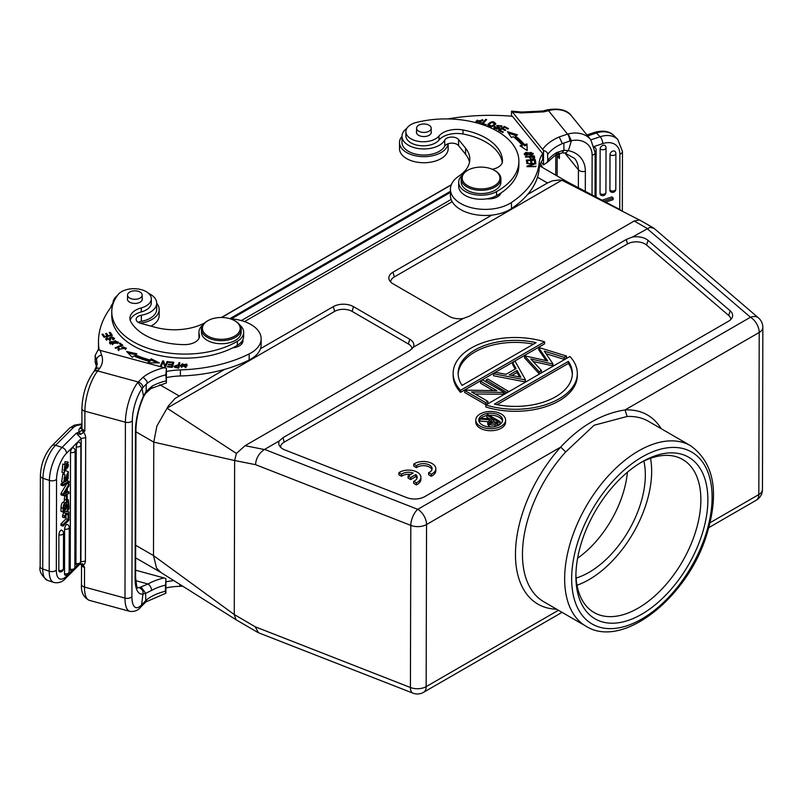 <?xml version="1.0" encoding="UTF-8"?>
<svg xmlns="http://www.w3.org/2000/svg" width="803" height="803" viewBox="0 0 803 803"><rect width="100%" height="100%" fill="white"/><g stroke="black" fill="none" stroke-linecap="round" stroke-linejoin="round"><path stroke-width="1.2" d="M546.07 353.742L564.198 359.342L566.436 358.038L566.446 356.02L538.933 347.518L538.652 349.696L546.03 360.537M533.192 361.541L552.926 365.847L552.936 363.819L544.324 351.172L564.198 357.315L564.198 359.342M547.666 360.918L524.54 355.819L524.54 357.847L539.164 373.786L541.393 372.502L541.393 370.474L530.833 358.971L552.645 363.98L552.645 366.007M538.652 347.669L547.676 360.918M524.54 355.819L539.174 371.759L539.164 373.786M539.174 371.759L541.393 370.474M564.198 357.315L566.446 356.02M475.145 394.012L503.802 394.213L503.802 392.185L482.713 379.97L480.555 381.214L480.555 383.242L493.243 390.589M480.555 381.214L496.846 390.649L465.118 390.128L464.616 392.446L485.705 404.652L487.863 403.407L487.873 401.38L471.542 391.924L503.351 392.446L503.34 394.474M464.626 390.419L485.715 402.624L485.705 404.652M485.715 402.624L487.873 401.38M150.924 326.108A24.341 14.073 0.1 0 0 159.165 315.589L159.185 309.506A24.341 14.073 0.1 0 0 156.715 303.303M112.872 303.363A24.341 14.073 0.1 0 0 110.714 307.579M140.184 323.187A24.341 14.073 0.1 0 0 159.185 309.506M448.114 143.717A24.341 14.073 -179.9 0 1 422.88 156.645A24.341 14.073 -179.9 0 1 399.503 142.532A24.341 14.073 -179.9 0 1 402.002 136.339M399.503 142.532L399.492 148.605A24.341 14.073 0.1 0 0 423.793 162.738A24.341 14.073 0.1 0 0 448.164 148.726L448.184 143.697M500.149 421.665L497.187 423.382L497.187 425.409L500.149 423.693L500.149 421.665L487.853 414.549L486.748 415.181L486.748 417.209L489.589 418.855M491.155 426.965A4.326 2.499 0.1 0 1 489.157 426.263L487.752 424.416L487.752 422.388L490.171 419.778L479.973 419.096L481.338 418.303L491.526 418.985L492.43 418.473L486.748 415.181M487.752 422.388L489.168 424.235A4.326 2.499 0.1 0 0 494.979 424.506A23.578 13.631 0.1 0 0 497.187 423.382M493.684 419.206L491.416 420.491L491.416 422.519L493.684 421.224L493.684 419.206L497.79 421.575L495.481 422.91L490.252 423.582L489.428 422.458L491.416 420.491M479.973 419.096L479.973 421.123L487.953 421.655M495.06 426.493A23.578 13.631 0.1 0 0 497.187 425.409M493.684 421.224L496.033 422.589M490.031 423.442L491.416 422.519M485.865 407.001A62.092 35.904 0.1 0 0 577.317 375.563L577.327 373.536A62.092 35.904 0.1 0 0 569.899 356.462L485.865 404.973L485.865 407.001M572.328 374.539A57.123 33.033 0.1 0 0 568.394 363.418L568.394 361.39A57.123 33.033 -179.9 0 1 572.358 373.525A57.123 33.033 -179.9 0 1 494.407 404.11L568.394 361.39M496.967 404.662L568.394 363.418M485.865 404.973A62.092 35.904 0.1 0 0 577.327 373.536M512.726 362.645L516.028 368.557L506.02 374.328L495.883 372.371L493.514 373.736L493.504 375.764L525.132 381.887L525.403 379.709L515.114 361.27L512.726 362.645L512.726 364.672L515.165 369.049M511.892 375.463L517.072 372.472L519.581 376.958M493.514 373.736L525.142 379.869L525.132 381.887M517.082 370.444L520.846 377.199L509.263 374.961L517.082 370.444L517.072 372.472M453.143 373.244L453.143 375.272A62.092 35.904 0.1 0 0 460.561 392.346L544.595 343.835L544.595 341.807A62.092 35.904 0.1 0 0 453.143 373.244A62.092 35.904 0.1 0 0 460.561 390.318L544.595 341.807M533.493 344.146A57.123 33.033 0.1 0 0 458.132 374.268M460.561 392.346L460.561 390.318M536.063 342.67L462.066 385.39A57.123 33.033 -179.9 0 1 458.111 373.254A57.123 33.033 -179.9 0 1 536.063 342.67M475.798 420.039L475.788 422.067A14.906 8.612 0.1 0 0 490.673 430.719A14.906 8.612 0.1 0 0 505.599 422.137L505.599 420.11A14.906 8.612 0.1 0 0 496.415 412.12A14.906 8.612 0.1 0 0 480.164 413.967A14.906 8.612 0.1 0 0 475.798 420.039A14.906 8.612 0.1 0 0 490.673 428.692A14.906 8.612 0.1 0 0 505.599 420.11M486.748 415.583A11.925 6.896 0.1 0 0 482.262 417.209A11.925 6.896 0.1 0 0 478.899 421.053M502.487 421.113A11.925 6.896 0.1 0 0 489.087 415.261M482.272 415.181L482.272 415.181A11.925 6.896 -179.9 0 1 495.27 413.716A11.925 6.896 -179.9 0 1 502.618 420.099A11.925 6.896 -179.9 0 1 490.683 426.965A11.925 6.896 -179.9 0 1 478.779 420.039A11.925 6.896 -179.9 0 1 482.272 415.181M413.786 464.114L416.446 465.65A8.692 5.029 -179.9 0 1 426.152 463.903A8.692 5.029 -179.9 0 1 432.104 468.691A8.692 5.029 -179.9 0 1 428.621 472.696L431.271 474.242A12.416 7.177 0.1 0 0 435.828 468.701A12.416 7.177 0.1 0 0 427.587 461.916A12.416 7.177 0.1 0 0 413.786 464.114L413.786 466.141L416.436 467.677A8.692 5.029 -179.9 0 1 425.299 465.79A8.692 5.029 -179.9 0 1 431.924 469.705M428.621 472.696L428.611 474.724L431.271 476.259A12.416 7.177 0.1 0 0 435.818 470.729L435.828 468.701M730.82 319.464A12.416 7.177 0.1 0 0 728.692 315.469L730.208 310.831A14.223 8.231 -179.9 0 1 732.155 317.576A14.223 8.231 -179.9 0 1 728.482 321.25L424.737 496.625A14.223 8.231 -179.9 0 1 406.73 497.599L285.025 450.001A14.223 8.231 -179.9 0 1 279.223 445.284A14.223 8.231 -179.9 0 1 279.273 440.937L282.987 437.685L626.31 239.465L632.403 237.056L650.029 227.319L654.043 228.343L758.514 317.948A12.416 8.391 130.6 0 0 750.454 317.245L417.781 509.323A12.416 7.177 60 0 1 426.544 524.54L426.152 686.645A12.416 7.177 60 0 1 423.572 692.306L562.05 612.348M632.403 237.056A14.223 8.231 -179.9 0 1 648.071 240.388L646.566 245.025L728.692 315.469M646.566 245.025A12.416 7.177 0.1 0 0 627.494 243.931L626.31 239.465M282.987 437.685L284.172 442.152L627.494 243.931M284.172 442.152A12.416 7.177 0.1 0 0 280.538 447.171M505.78 393.48L503.802 392.336M408.054 476.008L410.684 477.534L415.803 474.583A8.692 5.029 -179.9 0 1 417.179 477.303A8.692 5.029 -179.9 0 1 413.696 481.318L416.356 482.854A12.416 7.177 0.1 0 0 420.913 477.313A12.416 7.177 0.1 0 0 412.662 470.528A12.416 7.177 0.1 0 0 398.87 472.726L401.53 474.262A8.692 5.029 -179.9 0 1 413.174 473.057L408.054 476.008L408.044 478.036L410.684 479.562L415.803 476.611A8.692 5.029 -179.9 0 1 416.998 478.317M398.87 472.726L398.87 474.754L401.52 476.289A8.692 5.029 -179.9 0 1 410.745 474.453M413.696 481.318L413.696 483.336L416.345 484.882A12.416 7.177 0.1 0 0 420.902 479.341L420.913 477.313M577.016 585.226A88.41 50.9 120.1 0 0 589.031 579.625A88.41 50.9 120.1 0 0 650.53 458.292M576.102 578.08A79.477 45.761 120.1 0 0 589.051 572.338A79.477 45.761 120.1 0 0 643.865 461.063M165.92 581.824A49.676 28.717 -179.9 0 1 173.86 580.619M179.892 584.413L179.882 586.3A49.676 28.717 0.1 0 0 165.9 587.906M179.882 586.3A114.247 66.057 0.1 0 0 182.733 586.2M166.412 377.581A49.676 28.717 -179.9 0 1 180.394 375.975A114.247 66.057 0.1 0 0 249.161 360.005A34.77 20.105 0.1 0 0 261.136 344.868L261.146 338.796A34.77 20.105 -179.9 0 1 249.171 353.932A114.247 66.057 -179.9 0 1 180.404 369.902L180.394 375.975M99.15 349.897A149.017 86.162 -179.9 0 1 98.488 341.616L98.468 347.699A149.017 86.162 0.1 0 0 98.508 349.837M141.348 321.32A21.852 12.637 0.1 0 0 156.695 309.296L156.715 303.223A21.852 12.637 -179.9 0 1 141.368 315.238L141.348 321.32A7.448 4.306 -179.9 0 0 138.297 322.384M240.699 342.73A12.416 7.177 -179.9 0 1 241.803 343.835M98.488 341.616A149.017 86.162 -179.9 0 1 111.005 307.188A24.833 14.364 -179.9 0 0 113.042 302.329A21.852 12.637 -179.9 0 1 117.368 295.554M166.422 371.498A49.676 28.717 -179.9 0 1 180.404 369.902M141.368 315.238A7.448 4.306 -179.9 0 0 136.139 319.303A7.448 4.306 -179.9 0 0 140.435 323.258L155.35 327.313A44.707 25.847 -179.9 0 0 203.591 323.489A34.77 20.105 -179.9 0 1 204.494 323.057M229.979 318.721A34.77 20.105 -179.9 0 1 261.146 338.796M148.555 293.346A21.852 12.637 -179.9 0 1 156.715 303.223M239.776 325.004A22.354 12.928 -179.9 0 1 243.65 332.301A22.354 12.928 -179.9 0 1 237.397 341.235A73.013 42.218 -179.9 0 1 157.448 350.981A73.013 42.218 -179.9 0 1 111.778 311.694A73.013 42.218 -179.9 0 1 118.041 294.661A17.385 10.058 -179.9 0 1 137.544 288.929A17.385 10.058 -179.9 0 1 151.315 298.796L151.315 302.851A17.385 10.058 -179.9 0 1 141.318 311.915A19.864 11.493 0.1 0 0 130.216 320.256M199.134 337.993A22.354 12.928 -179.9 0 1 198.933 336.246L198.943 332.191A22.354 12.928 -179.9 0 1 202.848 324.914M243.65 332.301L243.64 336.357A22.354 12.928 -179.9 0 1 242.847 339.739A12.416 7.177 -179.9 0 1 242.978 340.803A12.416 7.177 -179.9 0 1 232.729 347.85A73.013 42.218 -179.9 0 1 154.487 354.294A73.013 42.218 -179.9 0 1 111.768 315.75L111.778 311.694M123.321 346.946A3.152 1.817 0.1 0 0 121.634 347.257L126.392 348.131L117.82 349.335L118.543 348.161L119.406 348.482L118.844 349.355L125.348 348.171L123.421 346.946M109.208 332.532L110.192 332.301L112.34 335.333L104.069 337.28L101.991 334.359L102.965 334.128L104.661 336.517L107.2 335.915L105.605 333.677L106.568 333.446L108.164 335.694L110.985 335.022L109.208 332.532M107.662 338.143L106.699 338.976L109.589 339.508L109.158 337.782L114.638 338.264L114.187 339.097A3.413 1.977 -179.9 0 1 112.952 339.729L112.44 339.278A2.208 1.275 0.1 0 0 113.544 338.173A2.208 1.275 0.1 0 0 112.731 337.19A1.375 0.793 0.1 0 0 111.205 336.959A1.375 0.793 0.1 0 0 110.302 337.702A1.375 0.793 0.1 0 0 110.322 337.832L110.724 339.388L105.675 338.976L107.14 337.672L107.662 338.143M119.115 343.403L119.958 343.042L122.809 345.23L115.682 348.331L115.07 347.87L121.363 345.129L119.115 343.403M110.202 341.586L118.332 342.008L117.599 343.242L109.489 342.791L110.202 341.586L110.553 342.54M168.63 362.374L168.821 361.772L173.839 362.304L172.264 367.393L167.395 366.881L167.576 366.278L171.551 366.7L172.043 365.144L168.319 364.743L168.5 364.15L172.223 364.542L172.765 362.815L168.63 362.374M132.224 357.315L126.653 351.483L136.841 353.772L135.396 354.876A83.693 48.401 0.1 0 0 150.141 360.035L151.165 358.78L159.395 362.936L147.893 362.795L149.087 361.33A86.182 49.836 -179.9 0 1 133.9 356.02L132.224 357.315M165.328 365.465L167.114 361.541L167.947 361.661L165.679 366.66L164.786 366.529L163.089 362.073L161.313 365.987L160.47 365.867L162.738 360.868L163.631 361.009L165.328 366.61L163.119 362.143M180.916 366.72L180.565 365.435L186.768 364.07L187.109 365.345L180.916 366.72M175.355 367.573L174 366.258L178.587 364.733L178.959 362.645L179.862 362.705L178.939 367.834A39.267 22.705 -179.9 0 1 175.395 367.593M558.928 154.186L559.41 158.552L558.276 152.821M563.796 150.261L556.85 152.48A44.456 25.706 0.1 0 0 547.787 160.399L546.923 162.678L543.49 164.826L541.182 162.136M556.85 152.48A5.22 3.061 59.2 0 1 555.776 154.849L555.746 175.174M563.877 150.271L562.22 152.771M563.766 150.271L568.082 150.542L566.225 152.741L564.77 152.982L578.421 169.824L578.371 187.701M521.82 112.018L542.647 111.035A5.22 1.556 -102.7 0 1 543.802 111.868L521.197 112.932A5.22 0.863 -83 0 1 521.82 112.018L511.501 111.145L511.491 116.204M547.787 160.399L547.536 153.072L545.578 151.175L543.531 150.573L543.49 164.826M563.857 143.034L562.331 143.637L559.259 136.942L567.51 134.111A5.22 1.857 74.5 0 1 569.759 141.127L563.877 143.044L563.927 149.759M545.719 110.342L547.064 111.055L543.802 111.868M595.103 151.355A3.232 1.867 -179.9 0 0 596.157 149.98A3.232 3.232 0 0 0 595.445 147.943A3.222 2.268 134.9 0 0 594.541 147.381M605.723 202.105L613.151 199.626L613.151 198.1L611.956 196.906L602.099 200.198M603.956 201.172L613.151 198.1M569.759 141.127L571.415 140.756M568.193 133.93L571.405 140.686L568.424 150.683A34.77 25.666 -39 0 1 585.357 171.29L585.307 191.355M521.197 112.932A149.017 86.162 0.1 0 0 512.444 112.029L511.501 111.145M512.444 112.029L543.531 150.573M447.753 118.944A149.017 86.162 -179.9 0 1 512.434 116.284L542.667 153.614L542.657 159.687A49.676 28.717 -179.9 0 0 539.184 168.821L539.194 162.748A49.676 28.717 -179.9 0 1 542.667 153.614M568.203 133.93L567.51 134.111L548.509 110.663L547.064 111.055M610.009 154.648A3.222 2.268 -45.1 0 1 612.057 151.436A3.222 2.268 -45.1 0 1 615.178 151.566A3.232 3.232 0 0 1 615.891 153.594A3.232 1.867 -179.9 0 1 613.622 155.37A3.232 1.867 -179.9 0 1 610.009 154.648L609.919 190.221A3.222 2.268 -45.1 0 0 610.561 191.686A3.232 3.232 0 0 0 615.811 189.177A3.232 1.867 -179.9 0 1 613.954 190.853A3.232 1.867 -179.9 0 1 609.919 190.221M600.142 148.926A3.222 2.268 -45.1 0 1 602.19 145.714A3.222 2.268 -45.1 0 1 605.321 145.845A3.232 3.232 0 0 1 606.034 147.882A3.232 1.867 -179.9 0 1 603.766 149.659A3.232 1.867 -179.9 0 1 600.142 148.926L600.042 193.523A3.222 2.268 -45.1 0 0 600.674 194.978A3.232 3.232 0 0 0 605.924 192.469A3.232 1.867 -179.9 0 1 604.067 194.155A3.232 1.867 -179.9 0 1 600.042 193.523M577.588 558.236A79.477 45.761 120.1 0 0 627.404 472.224M642.029 461.886A93.379 53.761 -59.9 0 1 642.35 461.695A93.379 53.761 -59.9 0 1 707.875 500.058A93.379 53.761 -59.9 0 1 641.788 614.185A93.379 53.761 -59.9 0 1 575.902 576.454A93.379 53.761 -59.9 0 1 642.029 461.886M241.332 320.588L451.145 199.445M540.399 163.832A40.23 23.167 -59.9 0 1 542.447 167.476M136.62 558.426A40.23 23.167 -59.9 0 1 135.637 558.517M244.503 321.581L452.189 201.673M661.19 428.682A109.278 62.915 120.1 0 0 625.045 409.931L627.093 416.486L594.15 425.229L565.673 451.948A104.31 60.054 120.1 0 0 543.922 601.848L586.1 626.28A104.31 60.054 -59.9 0 1 570.341 542.788A104.31 60.054 -59.9 0 1 638.536 450.935A104.31 60.054 -59.9 0 1 690.65 445.745C714.63 463.261 719.739 493.694 705.967 537.046C686.103 598.717 622.265 649.205 586.1 626.28M690.65 445.745L648.473 421.324A104.31 60.054 120.1 0 0 627.093 416.486M565.673 451.948L560.705 447.08A109.278 62.915 120.1 0 0 515.496 551.751A109.278 62.915 120.1 0 0 556.64 609.216M708.898 527.571L756.255 500.229A12.416 7.177 -120 0 0 758.825 494.558L759.216 332.462L625.045 409.931C601.738 413.615 580.298 425.991 560.705 447.08L426.544 524.54A12.416 7.177 -179.9 0 1 410.815 525.393L410.423 687.498A12.416 5.651 111.4 0 0 412.842 693.119A12.416 12.416 0 0 0 423.572 692.306M161.001 572.529L156.555 568.112L153.493 555.596L153.764 442.122L156.896 426.032L168.429 405.906L175.084 398.449L224.629 369.38M260.503 348.673L333.335 306.616A14.223 8.231 -179.9 0 1 353.461 306.636L409.691 339.207A14.223 8.231 -179.9 0 1 413.374 347.167A14.223 8.231 -179.9 0 1 413.324 347.267L463.19 318.48A14.223 8.231 -179.9 0 1 449.258 316.362L393.018 283.79A14.223 8.231 -179.9 0 1 389.325 280.076A14.223 8.231 -179.9 0 1 393.008 272.167L491.827 215.104M527.701 194.396L547.455 182.984L552.504 180.795L559.791 179.952L567.179 181.809M393.008 272.167L394.283 276.955L561.859 180.203L638.857 219.711M394.283 276.955A12.416 7.177 0.1 0 0 390.649 281.973M653.371 227.861L639.529 219.962L634.209 221.016L469.474 316.121L463.19 318.48M234.637 460.52L255.525 464.656C256.047 458.142 259.048 453.083 264.498 449.469L279.273 440.937M413.324 347.267L409.801 350.58L245.096 445.675L236.423 453.454L167.175 408.265M412.039 348.944A12.416 7.177 0.1 0 0 408.396 343.995L409.691 339.207M353.461 306.636L352.166 311.434L408.396 343.995M352.166 311.434A12.416 7.177 0.1 0 0 334.61 311.403L333.335 306.616M167.094 408.125L334.61 311.403M135.948 431.803L153.764 442.122L234.637 460.551L236.413 453.454M135.677 545.267L153.493 555.596L234.265 614.546L234.637 460.551M558.446 610.26L426.152 686.645A12.416 7.177 0.1 0 1 410.423 687.498L255.244 626.802L234.265 614.546L235.982 619.595M237.186 620.428L224.689 612.589M264.578 449.399L417.741 509.323A12.416 5.651 111.4 0 0 410.815 525.393L255.525 464.656M648.071 240.388L730.208 310.831M710.143 522.673L758.825 494.558A12.416 7.177 0.1 0 0 762.459 489.499L762.85 327.403A12.416 7.177 -179.9 0 1 759.216 332.462A12.416 7.177 -120 0 0 750.454 317.245L647.077 228.574M255.244 626.802L258.385 632.704M508.931 391.663L487.843 379.036L486.086 380.05L486.086 381.917M507.175 392.677L486.086 380.05M508.931 391.252L507.175 392.265M461.183 178.788L461.173 182.03A19.864 11.493 0.1 0 0 481.017 193.563A19.864 11.493 0.1 0 0 500.911 182.12L500.911 178.878A19.864 11.493 -179.9 0 1 495.1 186.979A19.864 11.493 -179.9 0 1 473.429 189.438A19.864 11.493 -179.9 0 1 461.183 178.788A19.864 11.493 -179.9 0 1 466.995 170.688A19.864 11.493 -179.9 0 1 467.055 170.658L467.758 170.256A18.87 10.911 -179.9 0 1 494.387 170.326A18.87 10.911 -179.9 0 1 498.141 173.418A18.87 10.911 -179.9 0 1 494.397 185.764A18.87 10.911 -179.9 0 1 467.677 185.704A18.87 10.911 -179.9 0 1 467.758 170.256M499.305 194.035A12.416 7.177 -179.9 0 1 499.988 194.768M539.194 162.748A114.247 66.057 -179.9 0 1 511.471 202.486A34.77 20.105 -179.9 0 1 473.017 208.097A34.77 20.105 -179.9 0 1 450.423 189.197L450.403 195.28A34.77 20.105 0.1 0 0 473.007 214.18A34.77 20.105 0.1 0 0 511.461 208.569A114.247 66.057 0.1 0 0 539.184 168.821M444.721 146.166L444.732 140.093A21.852 12.637 -179.9 0 1 420.571 148.796A21.852 12.637 -179.9 0 1 402.002 136.259L401.992 142.332A21.852 12.637 0.1 0 0 420.551 154.879A21.852 12.637 0.1 0 0 444.721 146.166A7.448 4.306 -179.9 0 1 451.316 143.155A7.448 4.306 -179.9 0 1 458.573 145.634L465.569 154.266A44.707 25.847 -179.9 0 1 469.494 162.246M232.729 347.85A73.013 42.218 0.1 0 0 237.387 345.29A22.354 12.928 0.1 0 0 242.847 339.739M465.569 154.266L465.589 148.194A44.707 25.847 -179.9 0 1 469.815 159.215A44.707 25.847 -179.9 0 1 458.904 176.078A34.77 20.105 -179.9 0 0 450.423 189.197M465.589 148.194L458.593 139.561L458.573 145.634M444.732 140.093A7.448 4.306 -179.9 0 1 451.336 137.082A7.448 4.306 -179.9 0 1 458.593 139.561M199.285 337.571L199.295 334.5A22.354 12.928 -179.9 0 1 198.943 332.191M199.295 334.5A14.906 8.612 -179.9 0 1 199.525 336.035A14.906 8.612 -179.9 0 1 184.57 344.617A56.622 32.742 -179.9 0 1 130.849 321.742A19.864 11.493 -179.9 0 1 129.905 318.229A19.864 11.493 -179.9 0 1 141.328 307.87L141.318 311.915M118.844 349.355L118.844 350.61M125.278 349.696L125.348 348.171M118.543 348.161L118.844 349.496M125.338 348.04L126.201 348.763M118.021 349.937L118.543 349.375M110.192 332.301L109.951 333.576M111.597 335.503L110.182 333.516M110.985 335.654L110.985 335.022M108.164 335.694L108.164 336.316M106.568 333.446L106.347 334.721M107.803 336.397L106.568 334.66M107.2 336.547L107.2 335.915M104.661 336.517L104.661 337.15M102.965 334.128L102.724 335.393M104.3 337.23L102.955 335.343M106.699 338.976L106.729 340.352M109.308 338.485L110.302 337.812L110.563 339.89M113.514 337.983L114.438 338.836M107.14 337.672L107.14 338.384M105.896 339.619L106.699 339.057M113.524 339.508A2.208 1.275 0.1 0 0 113.534 339.398L113.544 338.173M119.958 343.042L119.958 344.045M121.363 345.852L121.363 345.129M109.66 343.403L110.192 342.801M117.288 341.827L118.161 342.62M168.821 361.772L168.821 362.394M173.478 363.488L172.765 363.408M172.223 364.542L172.765 362.815M168.5 364.15L168.5 364.763M171.732 367.332L172.043 365.144M171.551 366.7L171.551 367.322M167.576 366.278L167.576 366.901M128.129 353.039L135.617 354.715M148.876 362.805L149.087 361.33M151.165 358.78L151.155 359.995L156.926 362.906M150.141 360.035L150.141 361.25L151.155 359.995M135.396 354.876L135.396 356.09A83.693 48.401 0.1 0 0 150.141 361.25M167.114 361.541L165.358 366.61M163.631 361.009L163.631 362.223M162.738 360.868L163.059 362.133M160.981 365.947L162.738 362.083M186.055 364.542L187.039 365.957M180.635 366.038L181.669 364.542M178.959 362.645L178.587 364.733M179.651 363.91L178.959 363.859M174.141 366.851L174.944 366.078M486.949 198.803A22.354 12.928 0.1 0 0 496.555 195.661A73.013 42.218 0.1 0 0 500.972 192.971A12.416 7.177 -179.9 0 1 486.949 198.803A22.354 12.928 -179.9 0 1 458.674 186.276L458.684 182.231A22.354 12.928 0.1 0 0 472.284 194.155A22.354 12.928 0.1 0 0 496.565 191.606A73.013 42.218 0.1 0 0 518.879 161.323A73.013 42.218 0.1 0 0 416.185 122.518A17.385 10.058 0.1 0 0 405.866 131.672A17.385 10.058 0.1 0 0 419.467 141.519A17.385 10.058 0.1 0 0 439 136.008A19.864 11.493 -179.9 0 1 463.01 129.966A56.622 32.742 -179.9 0 1 502.487 161.062A14.906 8.612 -179.9 0 1 502.487 161.122A14.906 8.612 -179.9 0 1 492.279 169.272M402.002 136.259A21.852 12.637 -179.9 0 1 406.86 128.339M482.292 120.129L476.932 121.243L479.803 122.518A3.152 1.817 0.1 0 0 481.188 121.795L475.928 121.273L482.292 120.129M531.787 154.989L524.198 153.985L525.774 152.44L533.333 153.453L531.787 154.989M534.718 157.85C532.58 159.767 530.713 159.426 529.117 156.816L525.533 157.157L525.373 156.645L534.176 155.792A38.203 22.093 -179.9 0 1 534.738 157.82M513.288 136.701L511.37 137.534L507.436 131.642L517.503 134.864L515.265 135.837A86.182 49.836 -179.9 0 1 524.429 144.62L526.959 143.938L527.19 150.583L520.013 145.815L522.181 145.233A83.693 48.401 0.1 0 0 513.288 136.701M503.34 132.013L502.638 132.465L498.442 130.267L504.445 126.442L508.5 128.57L507.797 129.022L504.475 127.275L502.638 128.45L505.749 130.086L505.047 130.528L501.935 128.902L499.898 130.206L503.34 132.013M527.882 162.979L526.828 163.039L526.356 160.098L535.25 159.626L535.721 162.477L534.668 162.527L534.286 160.209L531.556 160.349L531.917 162.527L530.873 162.587L530.522 160.409L527.491 160.57L527.882 162.979M533.925 164.003L526.878 163.551L535.822 163.491L528.876 166.151L535.902 166.602L526.969 166.673L526.949 166.131L533.925 164.003L533.915 164.615M495.722 124.074C492.028 127.476 489.388 127.597 487.812 124.415C491.476 120.982 494.116 120.862 495.722 124.074L495.782 123.662M486.327 124.656L485.835 125.188L481.639 123.923L485.765 119.346L486.648 119.607L483.015 123.652L486.327 124.656M500.57 126.553L500.942 125.91L497.689 125.519L499.737 127.878L493.975 127.326A3.413 1.977 -179.9 0 1 494.618 126.442L495.411 126.723A2.208 1.275 0.1 0 0 495.029 127.436A2.208 1.275 0.1 0 0 496.706 128.681A1.375 0.793 0.1 0 0 498.643 127.958A1.375 0.793 0.1 0 0 498.402 127.496L496.645 125.599L501.965 125.89L501.383 126.854L500.57 126.553M502.276 162.547A56.622 32.742 0.1 0 0 463 134.021A19.864 11.493 0.1 0 0 438.99 140.053A17.385 10.058 -179.9 0 1 419.457 145.574A17.385 10.058 -179.9 0 1 405.856 135.727L405.866 131.672M518.879 161.323L518.868 165.368A73.013 42.218 -179.9 0 1 500.972 192.971M462.056 175.425A22.354 12.928 0.1 0 0 458.684 182.231M431.201 131.491A7.448 4.306 -179.9 0 1 431.321 132.274A7.448 4.306 -179.9 0 1 423.864 136.56A7.448 4.306 -179.9 0 1 416.416 132.234A7.448 4.306 -179.9 0 1 416.546 131.451M151.315 298.796A17.385 10.058 -179.9 0 1 141.328 307.87M142.191 298.345A7.448 4.306 -179.9 0 1 142.322 299.138A7.448 4.306 -179.9 0 1 134.854 303.424A7.448 4.306 -179.9 0 1 127.416 299.097A7.448 4.306 -179.9 0 1 127.547 298.314M234.637 320.698L235.339 321.1A19.864 11.493 -179.9 0 1 241.171 329.26L241.161 332.291A19.864 11.493 -179.9 0 1 221.267 343.734A19.864 11.493 -179.9 0 1 201.423 332.201L201.433 329.16A19.864 11.493 -179.9 0 1 207.254 321.059A19.864 11.493 -179.9 0 1 207.304 321.029L208.007 320.628A18.87 10.911 -179.9 0 1 229.297 318.52A18.87 10.911 -179.9 0 1 234.637 320.698A18.87 10.911 -179.9 0 1 234.647 336.136A18.87 10.911 -179.9 0 1 207.937 336.086A18.87 10.911 -179.9 0 1 208.007 320.628M110.523 344.206L110.513 342.811L115.18 340.673L117.308 342.008L112.561 344.146L110.513 342.811M117.308 342.008L117.268 343.493M181.649 367.473L182.221 363.819L186.176 365.295L185.423 366.991L181.498 365.435M186.176 365.295L186.005 367.443M174.934 367.463L174.934 366.198L178.477 365.345L178.146 368.396M178.477 365.345L178.256 367.804M494.618 126.442L494.618 127.657A3.413 1.977 0.1 0 0 494.156 128.139M493.975 127.326L493.975 128.54M497.689 125.519L497.79 126.994M498.553 127.657L499.486 128.47M496.906 126.232L497.689 125.72M500.942 127.125L500.942 125.91L501.724 126.513M496.706 128.681L496.706 129.313M495.029 127.436L495.029 128.651A2.208 1.275 0.1 0 0 495.049 128.821M483.015 123.652L483.015 124.335M485.765 119.346L485.755 120.56L482.493 124.184M487.883 125.429L488.997 124.094M494.738 123.441L495.642 124.294M535.892 166.101L535.892 166.602M528.876 166.151L528.876 166.653M535.822 163.491L535.822 164.033M527.491 160.57L527.681 162.989M531.556 160.349L531.716 162.537M535.25 159.626L535.521 162.487M526.547 161.303L527.481 161.252M530.632 161.092L531.556 161.042M534.396 160.891L535.25 160.841M499.898 130.206L499.898 131.019M502.638 128.45L502.638 129.273M504.445 126.442L504.445 127.306M522.181 145.233L522.181 146.447L521.308 146.678M526.969 143.938L527.149 150.552M524.429 144.62L524.429 145.835L526.959 145.152M524.429 145.835A86.182 49.836 0.1 0 0 515.265 137.052L515.265 135.837M508.47 133.188L515.897 135.566M534.176 155.792L534.176 157.007A38.203 22.093 -179.9 0 1 534.557 158.261M529.297 157.478L530.151 157.398M533.513 157.067L534.176 157.007M532.319 153.433L533.132 154.066M524.409 154.588L525.212 153.915M481.188 122.718L481.188 121.795M479.813 122.528L479.803 123.742M476.932 121.243L476.962 122.718M476.038 121.845L477.373 120.089M482.322 119.627L483.085 120.189M175.646 367.613L175.656 367.001M178.156 367.172A19.322 11.172 -179.9 0 1 175.596 366.991L174.934 366.198M494.758 123.672L491.908 126.141L488.746 124.806L491.677 122.347L494.758 123.672L494.487 125.659M488.776 126.282L488.746 124.806M530.412 158.843L530.151 156.705L533.292 156.404A19.322 11.172 -179.9 0 1 533.684 157.88M532.319 153.473L526.597 155.029L525.212 153.975L531.024 152.399L532.319 153.473L532.319 154.738M525.212 155.21L525.212 153.975M533.674 158.783L533.674 157.84M533.664 157.88L530.151 156.705M418.694 125.198A7.327 4.236 -179.9 0 1 426.684 124.294A7.327 4.236 -179.9 0 1 431.201 128.219A7.327 4.236 -179.9 0 1 423.874 132.435A7.327 4.236 -179.9 0 1 416.556 128.189A7.327 4.236 -179.9 0 1 418.694 125.198M129.695 292.061A7.327 4.236 -179.9 0 1 137.684 291.158A7.327 4.236 -179.9 0 1 142.201 295.082A7.327 4.236 -179.9 0 1 134.864 299.298A7.327 4.236 -179.9 0 1 127.547 295.042A7.327 4.236 -179.9 0 1 129.695 292.061M80.912 561.839L85.389 561.056A8.713 6.444 39 0 1 83.331 565.161L84.536 567.42L84.486 587.073L124.987 598.084L125.409 422.207L84.907 411.196L84.857 430.85L83.653 432.446A8.713 6.444 39 0 1 85.69 437.665L81.203 438.498M80.561 434.383L83.653 432.446L81.826 430.378L79.246 431.994L80.531 434.393L76.315 433.178L79.236 431.984A8.201 4.738 -179.9 0 1 79.638 428.531A2.981 2.208 -141 0 0 81.856 428.089A5.22 3.011 0.1 0 0 82.167 429.133L81.826 430.378M80.25 563.736L80.912 561.779L81.203 438.528L76.315 433.178L62.032 447.432A5.22 3.684 45.1 0 1 66.539 453.203A19.864 8.1 108.6 0 0 56.551 479.341L56.33 570.12A19.864 8.1 108.6 0 0 66.237 576.403L71.939 570.712M82.167 429.133L84.857 430.85L82.257 430.448M146.266 384.135L147.32 383.252L146.798 380.973L143.115 377.209L137.885 382.379L142.101 388.552L143.466 396.04L146.116 391.493L145.604 393.259M81.565 564.73L79.858 564.218L82.518 563.736L83.331 565.161L81.936 565.242L84.536 567.41A5.22 3.011 -179.9 0 1 81.525 564.67L81.474 584.333A5.22 3.011 0.1 0 0 84.486 587.073A30.052 10.349 105.2 0 0 89.324 600.343C83.482 597.442 80.862 592.102 81.474 584.333M147.32 383.252A44.456 25.706 -179.9 0 1 165.83 374.86L166.392 382.559L166.432 368.296L98.096 349.827L95.125 355.518L95.216 362.444L96.741 367.282M141.589 604.83L142.994 593.919A34.77 11.975 -74.8 0 1 135.105 578.551L135.456 431.04A34.77 11.975 -74.8 0 1 143.466 396.04M140.937 606.717L141.589 604.84A24.833 8.552 105.2 0 1 131.913 596.639A5.22 3.011 -179.9 0 1 124.987 598.084A30.052 10.349 -74.8 0 0 129.825 611.354L89.324 600.343M79.949 564.158L78.945 563.686M61.028 493.333L63.096 494.036L68.978 484.119L68.968 485.835L67.251 488.666L67.241 492.56L68.958 491.908L68.948 493.524L63.086 495.571L61.028 494.879L61.028 493.333L66.649 483.868M58.81 570.381A3.232 1.867 0.1 0 0 63.437 568.705A3.232 3.232 0 0 1 59.442 571.836A3.222 1.315 -71.4 0 1 58.81 570.381L58.9 534.808A3.222 1.315 -71.4 0 1 59.854 531.466A3.222 1.315 -71.4 0 1 61.58 530.161A3.232 3.232 0 0 1 63.527 533.132A3.232 1.867 0.1 0 1 58.9 534.808M64.511 573.693A3.232 1.867 0.1 0 0 69.138 572.017A3.232 3.232 0 0 1 65.143 575.149A3.222 1.315 -71.4 0 1 64.511 573.693L64.621 529.097A3.222 1.315 -71.4 0 1 65.575 525.764A3.222 1.315 -71.4 0 1 67.301 524.449A3.232 3.232 0 0 1 69.249 527.42A3.232 1.867 0.1 0 1 64.621 529.097M70.232 569.186A3.232 1.867 0.1 0 0 74.86 567.51A3.232 3.232 0 0 1 70.865 570.642A3.222 1.315 108.6 0 1 70.232 569.186L70.513 452.47A3.222 1.315 108.6 0 1 71.467 449.128A3.222 1.315 108.6 0 1 73.193 447.823A3.232 3.232 0 0 1 75.141 450.794A3.232 1.867 -179.9 0 1 70.513 452.47M75.954 563.475A3.232 1.867 0.1 0 0 80.581 561.799A3.232 3.232 0 0 1 76.586 564.931A3.222 1.315 108.6 0 1 75.954 563.475L76.235 446.759A3.222 1.315 108.6 0 1 77.188 443.427A3.222 1.315 108.6 0 1 78.915 442.122A3.232 3.232 0 0 1 80.862 445.093A3.232 1.867 -179.9 0 1 76.235 446.759M66.288 514.171L68.074 514.773L68.897 513.95L68.887 520.234L63.015 526.095L60.948 525.403L60.958 523.877L66.007 518.838L66.017 514.763M62.554 515.345L64.611 516.038L64.611 517.825L62.544 517.132L62.554 515.345A99.973 40.752 -71.4 0 1 63.849 512.625M64.099 510.979L64.621 512.886L62.554 511.862M64.21 510.869L64.973 510.116M60.958 483.878L63.015 484.57L69.078 481.378L69.078 482.593L63.015 485.775L60.948 485.072L60.958 483.878L63.517 482.523M65.103 481.69L67.01 480.686L69.078 481.378M63.818 474.382L64.19 473.108M66.147 478.638L66.93 478.909L67.833 473.288L66.719 474.834A20.828 8.492 108.6 0 0 66.298 477.715A9.777 3.985 -71.4 0 1 65.997 479.441L63.708 482.593L61.65 481.9L62.825 474.041L64.892 474.744L64.611 480.806L64.049 480.616M63.768 502.317A2.981 1.215 -71.4 0 1 64.983 499.627M60.998 507.596L63.056 508.289A1143.422 466.081 -71.4 0 0 63.056 512.023A1143.422 661.17 0.1 0 1 60.988 511.33A1143.422 466.081 -71.4 0 1 60.998 507.596C61.369 503.591 62.283 501.885 63.738 502.487M63.859 470.046L66.097 466.061A3.603 1.465 108.6 0 0 66.187 463.873M67.562 463.803L67.974 463.933A3.744 1.526 108.6 0 0 67.773 463.833A3.744 1.526 108.6 0 0 66.85 464.094L64.792 463.401L65.023 461.635L68.255 462.106L64.089 473.077L64.862 464.716L62.795 464.024L62.022 472.385L64.089 473.077M64.31 495.501L66.378 496.194L67.231 495.341L67.221 499.235L66.368 500.088L64.3 499.396L64.862 494.959M142.141 388.602L142.904 387.578A5.22 3.834 -140.2 0 0 138.216 381.967L97.695 370.956L98.327 370.163L94.403 371.076M165.83 374.86L166.432 368.296M95.125 355.518A154.226 89.183 0.1 0 0 96.551 360.025L97.283 364.12L94.332 371.046M145.744 593.226L143.155 593.959L142.763 590.456L139.481 587.555A29.55 10.178 -74.8 0 1 137.554 587.645M145.765 593.276L151.596 590.416A5.22 2.971 -119.2 0 0 147.983 583.992A49.676 28.717 -179.9 0 1 164.103 577.959L165.93 578.622L165.89 592.875L165.308 591.269A44.456 25.706 0.1 0 0 146.798 599.65L141.629 604.8M145.734 600.514L145.644 593.778M146.116 391.483L146.287 384.135L142.904 387.578M135.456 431.04A5.22 3.011 0.1 0 0 135.948 429.776C136.189 418.895 138.758 407.814 143.667 396.531L143.627 395.608M164.103 577.959L135.617 570.21M146.798 599.65L145.795 601.979M67.231 495.341L65.465 494.748M66.368 500.088L66.378 496.194M67.974 463.933A3.603 1.465 -71.4 0 1 68.155 466.754L66.097 466.061M64.862 464.716L64.441 471.431L68.165 466.754M65.023 461.635L68.255 462.106M66.85 464.094L67.091 462.337M67.04 499.416L67.884 499.697A2.981 1.215 108.6 0 0 65.796 503.18C64.35 502.578 63.437 504.284 63.056 508.289M63.056 512.023L68.917 506.171L68.315 499.677L66.247 498.984M63.407 502.186L65.796 503.18M64.943 479.572L67.01 480.264A4.216 1.716 -71.4 0 0 68.145 478.578L68.305 471.632L64.611 480.806M63.708 482.593L64.892 474.744M67.01 480.264L66.93 478.909M63.015 485.775L63.015 484.57M64.611 517.825L66.679 513.308L68.907 513.729L68.907 511.993L67.472 511.511M64.581 510.959L66.649 511.652L68.917 506.693L68.917 508.46A658.038 268.232 -71.4 0 1 67.332 511.792L68.907 511.993M64.621 511.16L66.649 511.652M64.621 512.886L65.705 513.107A23.347 9.516 -71.4 0 0 65.987 513.157A99.973 40.752 -71.4 0 0 64.611 516.038M68.897 513.95L67.402 513.448M66.007 518.838L68.064 519.541L68.074 514.773M60.958 523.877L63.015 524.57L68.064 519.541M63.015 526.095L63.015 524.57M74.86 567.51L75.141 450.794M69.138 572.017L69.249 527.42M63.437 568.705L63.527 533.132M68.958 491.908L67.241 491.326M68.978 484.119L67.261 483.536M63.086 495.571L63.096 494.036M96.802 366.911L96.551 360.025A5.22 4.166 -19.9 0 1 101.66 355.157C103.236 359.644 102.603 364.01 99.763 368.266L98.317 370.153M145.674 393.319L151.004 388.552A5.22 2.971 -119.2 0 0 152.088 386.173L146.146 391.483M135.717 580.659L147.983 583.992L139.481 587.555M145.664 593.256L141.127 587.083M165.93 578.622L165.308 591.269M68.094 502.146A72.25 29.45 -71.4 0 1 68.094 505.268L66.288 507.084L66.599 502.698A1.947 0.793 -71.4 0 1 67.813 501.514A1.947 0.793 -71.4 0 1 67.914 501.564A2.479 1.014 -71.4 0 1 68.084 502.156L67.131 501.835M65.465 505.86A530.582 216.278 -71.4 0 1 65.455 507.908L63.879 509.483C63.959 505.268 64.451 503.682 65.384 504.716A4.959 2.018 -71.4 0 1 65.465 505.86L63.527 505.207M80.581 561.799L80.862 445.093M66.458 492.871L64.913 493.433A14.384 5.862 108.6 0 0 64.059 493.845A125.549 51.181 108.6 0 0 66.468 489.95L66.458 492.871L64.983 492.38M65.455 507.908A530.572 306.796 0.1 0 0 63.879 507.376M68.094 505.268L66.288 504.665M241.171 329.26A19.864 11.493 -179.9 0 1 235.349 337.36A19.864 11.493 -179.9 0 1 213.688 339.81A19.864 11.493 -179.9 0 1 201.433 329.16M494.387 170.326L495.08 170.728A19.864 11.493 -179.9 0 1 500.911 178.878M575.922 574.366A88.41 50.9 120.1 0 0 594.059 612.518A88.41 50.9 120.1 0 0 682.42 561.518A88.41 50.9 120.1 0 0 682.68 459.497A88.41 50.9 120.1 0 0 640.563 462.749M410.684 477.534L410.684 479.562M415.803 474.583L415.803 476.611M416.356 482.854L416.345 484.882M401.53 474.262L401.52 476.289M416.446 465.65L416.436 467.677M431.271 474.242L431.271 476.259M489.157 426.263L489.168 424.235M494.979 426.513L494.979 424.506M559.42 153.313L559.41 158.552L557.192 155.822A5.22 3.854 -39 0 1 557.633 153.915M556.359 154.517A14.655 8.472 0.1 0 0 557.192 155.822L557.141 175.977M619.735 209.493L619.876 154.096A5.22 3.011 0.1 0 0 622.466 151.496L617.788 139.471A25.084 17.686 134.9 0 0 600.122 136.761L596.378 133.027A5.22 2.138 -108.5 0 0 594.712 132.334C603.173 130.036 609.618 131.17 614.054 135.737A25.084 17.686 134.9 0 0 596.378 133.027L587.716 135.918M547.807 154.327A44.456 25.706 -179.9 0 1 562.331 143.637M619.876 154.096A19.864 14.012 134.9 0 0 602.722 143.627A5.22 2.138 -108.5 0 0 600.122 136.761L590.898 139.842M564.86 153.002L574.627 158.442A29.55 21.822 -39 0 1 578.421 169.824A5.22 3.011 0.1 0 0 585.357 171.29M542.677 149.358A49.676 28.717 -179.9 0 1 559.259 136.942M542.647 111.035L547.144 109.881A5.22 1.817 74.9 0 1 548.509 110.663A30.052 22.183 141 0 1 571.806 116.264L590.787 139.702A30.052 22.183 -39 0 0 568.183 133.92M602.722 143.627L594.29 146.447M571.405 140.686A24.833 18.328 -39 0 1 592.132 155.29L592.042 194.898M590.787 139.702L595.133 152.57A5.22 3.011 -179.9 0 1 592.132 155.29M221.698 317.486L451.206 184.971M229.839 318.681L450.413 191.325M642.039 457.017A99.341 57.194 -59.9 0 1 702.605 543.41A99.341 57.194 -59.9 0 1 581.011 613.703A99.341 57.194 -59.9 0 1 642.039 457.017M231.415 318.821L450.413 192.379M547.455 182.984L537.488 177.212M159.787 384.727L178.888 395.789M647.258 228.464L634.209 221.016M245.066 445.695L264.428 449.529M249.171 353.932L249.161 360.005M511.471 202.486L511.461 208.569M237.397 341.235L237.387 345.29M186.768 364.07L186.758 365.285M463 134.021L463.01 129.966M496.555 195.661L496.565 191.606M438.99 140.053L439 136.008M525.774 152.44L525.774 153.142M112.561 344.146L112.561 344.728M185.423 366.991L185.423 367.764M491.908 126.754L491.908 126.141M526.587 155.601L526.597 155.029M85.69 437.665L85.389 561.056M81.896 408.446A5.22 3.011 0.1 0 0 84.907 411.196A30.052 10.349 105.2 0 1 97.695 370.956A5.22 3.854 -141 0 0 93.63 371.93C86.423 382.087 82.518 394.263 81.896 408.446L81.956 427.969M131.913 596.639L132.334 420.762A5.22 3.011 -179.9 0 1 125.409 422.207A30.052 10.349 -74.8 0 1 137.865 382.369M100.104 350.098A149.017 86.162 0.1 0 0 101.66 355.157M143.115 377.209A49.676 28.717 -179.9 0 1 164.615 367.633M132.334 420.762A24.833 8.552 -74.8 0 1 142.101 388.552M81.203 438.568L66.539 453.203M74.84 567.811L77.66 565.011M79.638 428.531L81.856 425.791M95.467 369.551A5.22 3.965 34.2 0 1 99.763 368.266M137.353 587.595L137.634 587.726C137.223 589.382 136.55 585.899 135.597 577.287A5.22 3.011 -179.9 0 1 135.105 578.551M141.599 606.084A5.22 3.834 -140.2 0 0 141.689 605.984A5.22 3.834 -140.2 0 0 142.382 603.906M65.354 478.678L63.999 478.217M66.237 576.403A5.22 3.684 45.1 0 1 65.414 578.572L79.929 564.087M56.33 570.12A5.22 3.011 -179.9 0 1 49.204 571.204A25.084 10.228 108.6 0 0 53.771 582.446C58.438 583.369 62.313 582.085 65.414 578.572M62.032 447.432A25.084 10.228 108.6 0 0 49.425 480.435L49.204 571.204L42.75 569.036A25.084 10.228 108.6 0 0 47.327 580.278C41.415 575.56 39.026 570.943 40.15 566.416L40.371 475.647C40.953 463.863 44.797 453.926 51.894 445.826A5.22 3.684 45.1 0 1 55.588 445.263L62.032 447.432M56.551 479.341A5.22 3.011 -179.9 0 1 49.425 480.435L42.971 478.267L42.75 569.036A5.22 3.011 -179.9 0 1 40.15 566.416M96.701 367.172A5.22 4.166 160.1 0 1 96.541 366.118A154.226 89.183 -179.9 0 1 95.105 361.591M165.809 380.943A44.456 25.706 0.1 0 0 152.088 386.173M81.856 424.847A9.435 5.46 0.1 0 0 73.324 427.557L55.588 445.263A25.084 10.228 108.6 0 0 42.971 478.267A5.22 3.011 -179.9 0 1 40.371 475.647M151.596 590.416A44.456 25.706 -179.9 0 1 165.318 585.186M73.324 427.557A5.22 3.684 -134.9 0 0 69.63 428.119L51.894 445.826M564.931 153.012L562.19 152.861L555.776 154.849L546.953 162.648M586.923 134.934L594.712 132.334M617.788 139.471L614.054 135.737M622.466 151.496L622.325 210.848M547.144 109.881C559.259 107.853 567.48 109.981 571.806 116.264M221.377 317.486L451.306 184.73M161.152 572.629L135.647 557.854M567.34 181.879L539.716 165.89M225.502 613.101L160.751 572.378M566.898 181.659L620.368 209.824M762.85 327.393A12.416 12.416 0 0 0 758.514 317.948M756.255 500.229A12.416 12.416 0 0 0 762.459 489.499M237.066 620.358L257.783 632.423M109.589 339.508L109.589 340.723M110.302 338.916L110.302 337.702M498.643 129.032L498.643 127.958M482.332 119.777L482.332 120.992M129.825 611.354C134.543 611.916 138.246 610.4 140.947 606.807M94.292 371.106L93.63 371.93M135.597 577.287L135.948 429.776M140.987 606.797L145.835 601.949M165.91 593.226L145.815 601.969M68.305 471.632L66.237 470.939M143.637 396.592L145.654 393.309M166.412 382.911L151.004 388.552M81.866 423.894L74.207 425.209L69.63 428.119M53.771 582.446L47.327 580.278M142.191 299.921L142.201 295.082M127.536 299.88L127.547 295.042M416.556 128.189L416.536 133.017M431.201 128.219L431.191 133.057M493.193 197.197L493.183 198.411M412.842 693.119L258.757 632.854M595.133 152.57L595.033 196.474M596.157 149.98L596.047 197.006M606.034 147.882L605.924 192.469M615.891 153.594L615.811 189.177M558.918 154.557L558.918 153.453"/></g></svg>
